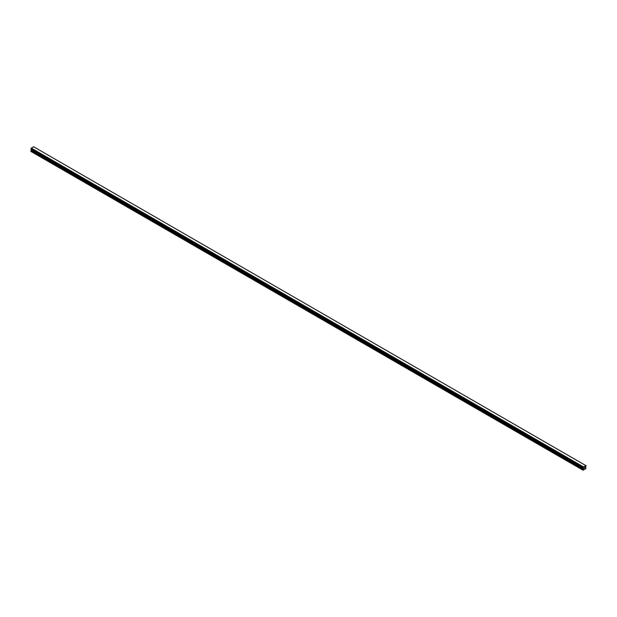 <?xml version="1.0" encoding="UTF-8"?>
<svg xmlns="http://www.w3.org/2000/svg" width="617" height="617" viewBox="0 0 617 617"><rect width="100%" height="100%" fill="white"/><g stroke="black" fill="none" stroke-linecap="round" stroke-linejoin="round"><path stroke-width="0.93" d="M584.137 468.349L584.453 467.532M584.646 468.056L584.955 467.37M31.205 149.337L583.204 467.917L583.111 470.239L585.988 468.581L585.602 467.054L586.127 465.75L583.327 466.953L31.228 148.203L30.896 149.16L582.972 467.902L30.85 149.098M582.949 467.848L583.327 466.953M582.972 467.902L30.896 149.16L583.042 467.917M31.359 149.43L30.85 151.396L582.949 470.146M31.22 149.345L583.32 468.102M585.71 465.511L33.611 146.761L31.228 148.203M33.696 146.807L585.78 465.55M583.389 466.845L31.29 148.095M583.296 467.038L31.197 148.288M583.042 467.478L30.943 148.72M583.003 467.524L30.904 148.774M582.972 467.57L30.873 148.82M582.949 467.647L30.85 148.898M583.497 468.272L31.398 149.522M583.497 468.565L31.398 149.815M583.443 468.719L31.344 149.97M582.996 469.498L30.896 150.749M582.949 469.66L30.85 150.91"/></g></svg>
